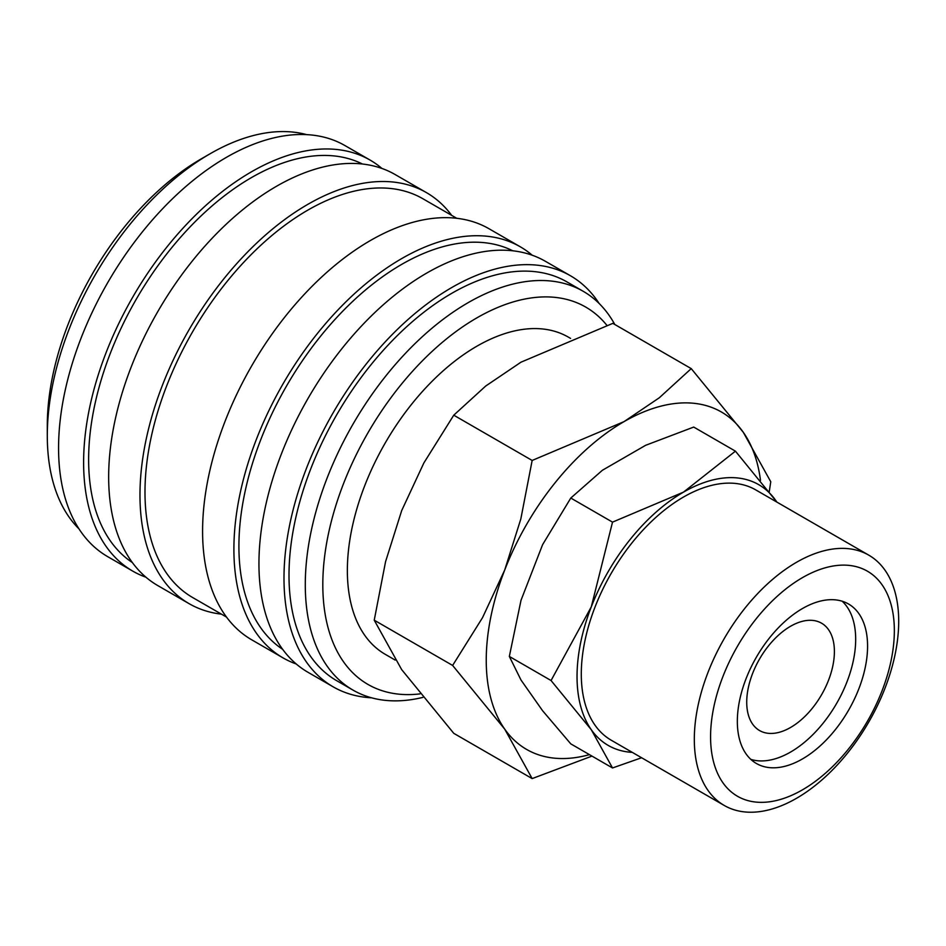 <?xml version="1.0" encoding="UTF-8"?>
<svg xmlns="http://www.w3.org/2000/svg" width="946" height="946" viewBox="0 0 946 946"><rect width="100%" height="100%" fill="white"/><g stroke="black" fill="none" stroke-linecap="round" stroke-linejoin="round"><path stroke-width="1.42" d="M614.794 324.49A230.245 132.925 120 0 0 583.209 291.297A230.245 132.925 120 0 0 405.787 352.976A230.245 132.925 120 0 0 305.286 584.687A230.245 132.925 120 0 0 352.964 690.083A230.245 132.925 120 0 0 422.85 697.391M606.847 325.294A217.84 125.771 120 0 0 433.824 349.807A217.84 125.771 120 0 0 322.811 584.687A217.84 125.771 120 0 0 420.012 693.879M583.209 291.297L566.926 281.896A230.245 132.925 120 0 0 389.504 343.587A230.245 132.925 120 0 0 289.003 575.286A230.245 132.925 120 0 0 336.681 680.682L352.964 690.083M599.185 303.548A237.328 137.016 120 0 0 570.462 275.759L545.416 261.309A237.328 137.016 120 0 0 362.543 324.88A237.328 137.016 120 0 0 258.944 563.721A237.328 137.016 120 0 0 308.1 672.358L333.146 686.82A237.328 137.016 120 0 0 371.565 697.805M570.462 275.759A237.328 137.016 120 0 0 387.588 339.342A237.328 137.016 120 0 0 283.989 578.183A237.328 137.016 120 0 0 333.146 686.82M512.756 250.785A230.245 132.925 120 0 0 336.8 317.442A230.245 132.925 120 0 0 238.912 546.362A230.245 132.925 120 0 0 282.653 649.334M532.231 255.219A237.328 137.016 120 0 0 520.371 246.847L489.058 228.766A237.328 137.016 120 0 0 306.185 292.349A237.328 137.016 120 0 0 202.586 531.179A237.328 137.016 120 0 0 251.742 639.827L283.055 657.896A237.328 137.016 120 0 0 296.24 663.986M520.371 246.847A237.328 137.016 120 0 0 337.486 310.418A237.328 137.016 120 0 0 233.899 549.259A237.328 137.016 120 0 0 283.055 657.896M456.741 218.29L422.909 198.755A230.245 132.925 120 0 0 245.487 260.434A230.245 132.925 120 0 0 144.986 492.133A230.245 132.925 120 0 0 192.665 597.541L226.508 617.076M451.68 215.369A237.328 137.016 120 0 0 426.445 192.617L395.132 174.537A237.328 137.016 120 0 0 212.259 238.12A237.328 137.016 120 0 0 108.66 476.95A237.328 137.016 120 0 0 157.816 585.598L189.129 603.678A237.328 137.016 120 0 0 221.447 614.155M426.445 192.617A237.328 137.016 120 0 0 243.571 256.2A237.328 137.016 120 0 0 139.973 495.03A237.328 137.016 120 0 0 189.129 603.678M362.472 164.025A230.245 132.925 120 0 0 186.516 230.682A230.245 132.925 120 0 0 88.628 459.602A230.245 132.925 120 0 0 132.369 562.563M381.948 168.459A237.328 137.016 120 0 0 370.087 160.075L345.042 145.613A237.328 137.016 120 0 0 162.168 209.196A237.328 137.016 120 0 0 58.569 448.037A237.328 137.016 120 0 0 107.726 556.674L132.771 571.136A237.328 137.016 120 0 0 145.956 577.214M370.087 160.075A237.328 137.016 120 0 0 187.213 223.658A237.328 137.016 120 0 0 83.615 462.488A237.328 137.016 120 0 0 132.771 571.136M306.622 134.628A230.245 132.925 120 0 0 210.107 153.76L201.332 158.822A217.84 125.771 120 0 0 47.3 425.617L47.3 435.739A230.245 132.925 120 0 0 79.003 528.897M769.264 491.589L770.765 481.762L743.296 432.298L691.23 368.621L659.291 397.781L624.005 421.644L532.16 460.454L520.832 518.94L504.703 570.048L482.519 617.679L452.626 665.44L504.703 729.118L532.16 778.593L591.971 756.102M760.489 480.367A194.817 112.479 120 0 0 743.296 432.298A194.817 112.479 120 0 0 624.005 421.644A194.817 112.479 120 0 0 504.703 570.048A194.817 112.479 120 0 0 486.244 660.237A194.817 112.479 120 0 0 504.703 729.118A194.817 112.479 120 0 0 589.453 754.636M532.16 778.593L453.761 733.327L401.695 669.65L374.238 620.186L385.554 561.699L401.695 510.58L423.867 462.949L453.761 415.188L485.7 386.039L520.998 362.176L612.831 323.355L691.23 368.621M867.577 646.142A92.093 53.177 120 0 0 848.503 603.986A92.093 53.177 120 0 0 777.541 628.652A92.093 53.177 120 0 0 737.336 721.337A92.093 53.177 120 0 0 756.41 763.493A92.093 53.177 120 0 0 827.383 738.826A92.093 53.177 120 0 0 867.577 646.142M750.852 759.39A92.093 53.177 120 0 0 819.319 727.734A92.093 53.177 120 0 0 855.681 639.271A92.093 53.177 120 0 0 842.177 601.218M694.317 739.311A144.525 83.437 120 0 0 724.246 805.46A144.525 83.437 120 0 0 835.614 766.745A144.525 83.437 120 0 0 898.7 621.309A144.525 83.437 120 0 0 868.771 555.148A144.525 83.437 120 0 0 757.403 593.863A144.525 83.437 120 0 0 694.317 739.311M710.576 736.792A129.945 75.03 120 0 0 802.456 789.839A129.945 75.03 120 0 0 894.348 630.686A129.945 75.03 120 0 0 802.456 577.639A129.945 75.03 120 0 0 710.576 736.792M868.771 555.148L755.748 489.898A144.525 83.437 120 0 0 644.38 528.613A144.525 83.437 120 0 0 581.293 674.049A144.525 83.437 120 0 0 611.222 740.21L724.246 805.46M509.338 656.441L521.01 600.308L542.614 544.636L570.793 498.045L612.523 522.133L591.297 606.824A150.544 86.914 120 0 0 577.036 676.508A150.544 86.914 120 0 0 591.297 729.733L612.523 767.963L570.793 743.875L542.614 710.753L521.01 680.032L509.338 656.441L551.057 680.529L591.297 729.733A150.544 86.914 120 0 0 632.306 752.377M395.192 660.072L385.282 654.348A183.134 105.727 -60 0 1 347.359 570.509A183.134 105.727 -60 0 1 427.296 386.216A183.134 105.727 -60 0 1 568.416 337.154L570.568 338.408M834.396 651.569A61.987 35.794 -60 0 1 807.34 713.946A61.987 35.794 -60 0 1 759.567 730.548A61.987 35.794 -60 0 1 746.725 702.18A61.987 35.794 -60 0 1 773.793 639.792A61.987 35.794 -60 0 1 821.554 623.189A61.987 35.794 -60 0 1 834.396 651.569M570.793 498.045L602.401 470.257L645.598 445.318L693.714 427.072L735.432 451.159L683.485 492.133L612.523 522.133M776.879 502.09L735.432 451.159M776.82 502.066A150.544 86.914 120 0 0 775.673 500.375A150.544 86.914 120 0 0 683.485 492.133A150.544 86.914 120 0 0 591.297 606.824L551.057 680.529M612.523 767.963L641.601 757.746M453.761 415.188L532.16 460.454M374.238 620.186L452.626 665.44M210.107 153.76A230.245 132.925 120 0 0 47.3 435.739"/></g></svg>
